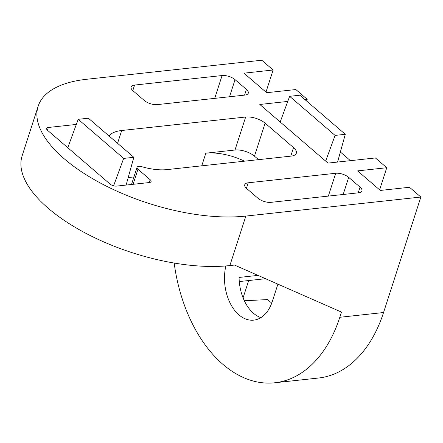 <?xml version="1.0" encoding="UTF-8"?>
<svg xmlns="http://www.w3.org/2000/svg" width="443" height="443" viewBox="0 0 443 443"><rect width="100%" height="100%" fill="white"/><g stroke="black" fill="none" stroke-linecap="round" stroke-linejoin="round"><path stroke-width="0.66" d="M76.329 124.433L48.353 127.473A4.812 2.088 17.9 0 0 46.62 128.442A4.812 2.088 17.9 0 0 47.551 130.314L110.052 184.061A4.812 2.088 17.9 0 0 116.537 186.11L149.352 182.538A4.812 2.088 17.9 0 0 151.091 181.575A4.812 2.088 17.9 0 0 150.155 179.703L137.967 169.22A4.812 2.088 17.9 0 1 137.037 167.343A4.812 2.088 17.9 0 1 141.849 166.712L142.563 166.917A38.48 16.69 17.9 0 0 167.155 169.597L291.112 156.108A14.431 6.257 17.9 0 0 296.323 153.217A14.431 6.257 17.9 0 0 293.526 147.591L265.119 123.16A14.431 6.257 17.9 0 0 245.66 117.018L121.698 130.502A38.48 16.69 17.9 0 0 109.011 135.951M337.577 162.066L345.296 134.295L299.845 95.206L289.633 96.319L280.197 121.997M345.296 134.295L335.091 135.408L325.655 161.091M174.182 263.048A134.683 87.155 -96.2 0 0 274.821 382.774A134.683 87.155 -96.2 0 0 339.798 317.288L383.549 312.525L420.85 197.041L245.848 216.079A134.683 58.41 -162.1 0 1 101.547 183.646A134.683 58.41 -162.1 0 1 38.137 106.276A134.683 58.41 -162.1 0 1 86.756 79.264L261.758 60.226L273.121 70L265.977 92.111M38.137 106.276L22.15 155.77A134.683 58.41 17.9 0 0 85.56 233.14A134.683 58.41 17.9 0 0 229.862 265.573L234.508 265.064L341.475 312.088L339.798 317.288M258.529 159.652L254.459 156.157A14.431 6.257 -162.1 0 0 235 150.016L205.834 153.189A38.48 16.69 -162.1 0 1 244.53 161.174M222.081 75.548A9.619 4.17 -162.1 0 1 235.05 79.646L246.419 89.414A9.619 4.17 -162.1 0 1 248.279 93.168A9.619 4.17 -162.1 0 1 244.807 95.095L157.304 104.614A9.619 4.17 -162.1 0 1 144.335 100.522L132.966 90.749A9.619 4.17 -162.1 0 1 131.106 87A9.619 4.17 -162.1 0 1 134.578 85.067L222.081 75.548L214.711 98.368M348.691 177.366L360.054 187.14A9.619 4.17 -162.1 0 1 361.914 190.889A9.619 4.17 -162.1 0 1 358.442 192.821L270.944 202.34A9.619 4.17 -162.1 0 1 257.97 198.248L246.607 188.474A9.619 4.17 -162.1 0 1 244.741 184.725A9.619 4.17 -162.1 0 1 248.218 182.793L335.716 173.274A9.619 4.17 -162.1 0 1 348.691 177.366L343.164 194.483M306.65 101.059L307.215 99.315L295.846 89.541L266.68 92.714L243.955 73.173L273.121 70M126.117 185.069L133.836 157.298L123.663 158.406L113.596 185.811M128.21 177.554L133.941 176.929M225.864 265.95A38.48 24.902 -96.2 0 0 253.756 320.134A38.48 24.902 -96.2 0 0 272.323 301.423L277.905 284.14M133.836 157.298L88.384 118.209L78.212 119.317L67.779 147.707M335.091 135.408L289.633 96.319M420.85 197.041L409.487 187.267L380.321 190.44L357.59 170.893L386.761 167.72L375.393 157.952L327.997 163.107L259.814 104.47L287.756 101.43M307.215 99.315L304.911 99.564M350.43 160.665L340.374 152.015M271.731 303.128L267.605 299.579L244.331 300.753M248.678 280.546L243.08 297.873M383.549 312.525A134.683 87.155 83.8 0 1 318.567 378.017L274.821 382.774M123.663 158.406L78.212 119.317M257.992 275.391L239.082 277.445A38.48 24.902 -96.2 0 0 260.861 317.642M386.761 167.72L379.618 189.837M133.094 184.31L137.967 169.22M149.236 182.555L150.155 179.703M229.862 265.573L245.848 216.079M205.834 153.189L201.753 165.832M229.524 96.757L235.05 79.646M358.21 192.843L360.054 187.14M47.462 130.236L48.353 127.473M235 150.016L245.66 117.018M121.698 130.502L117.567 143.305M254.459 156.157L265.119 123.16M290.763 156.146L293.526 147.591M328.346 196.094L335.716 173.274M246.43 188.319L248.218 182.793M244.575 95.123L246.419 89.414M132.795 90.593L134.578 85.067M131.505 184.482L137.037 167.343M239.286 281.565L265.545 278.708"/></g></svg>
